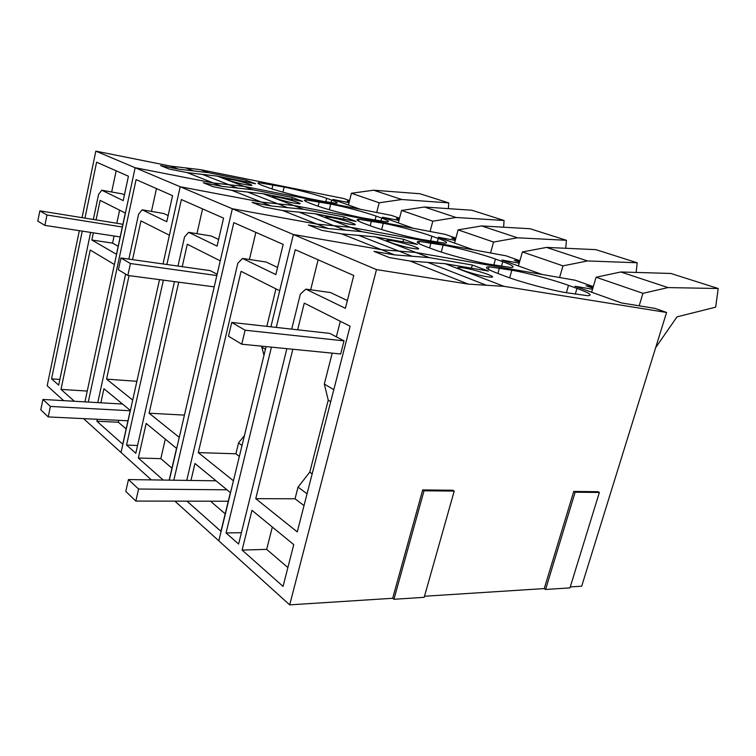 <?xml version="1.0" encoding="UTF-8"?>
<svg xmlns="http://www.w3.org/2000/svg" width="756" height="756" viewBox="0 0 756 756"><rect width="100%" height="100%" fill="white"/><g stroke="black" fill="none" stroke-linecap="round" stroke-linejoin="round"><path stroke-width="1.13" d="M120.176 236.949L44.869 225.382L37.8 221.111L39.851 210.858L46.967 214.987L122.311 227.008M122.793 224.759L121.329 223.984L39.851 210.858M44.869 225.382L46.967 214.987M214.203 286.864L127.84 275.458L118.39 269.75L120.913 257.994L130.429 263.523L216.83 275.553M217.123 274.267L210.215 270.639L120.913 257.994M127.84 275.458L130.429 263.523M228.482 336.193L231.742 322.443L245.105 330.211L344.037 340.871L340.672 353.988L241.75 344.207L228.482 336.193M344.037 340.871L329.777 333.387L231.742 322.443M241.75 344.207L245.105 330.211M448.421 208.647L448.705 202.882L419.939 193.744L373.625 190.21L351.417 193.252L348.459 205.027M376.686 212.493L379.172 202.788L401.757 199.518L448.705 202.882M401.757 199.518L373.625 190.21M379.172 202.788L351.417 193.252M503.619 227.216L504.063 220.478L471.839 210.234L424.428 207.012L401.559 210.461L398.317 222.907M430.079 231.478L432.81 221.196L456.066 217.482L504.063 220.478M456.066 217.482L424.428 207.012M432.81 221.196L401.559 210.461M565.734 248.28L566.424 240.295L530.069 228.737L481.638 225.94L458.108 229.881L454.536 243.063M490.54 252.976L493.573 242.052L517.463 237.79L566.424 240.295M517.463 237.79L481.638 225.94M493.573 242.052L458.108 229.881M636.146 272.434L637.195 262.776L595.87 249.65L546.55 247.41L522.387 251.937L518.418 265.98M559.582 277.518L562.965 265.866L587.469 260.943L637.195 262.776M587.469 260.943L546.55 247.41M562.965 265.866L522.387 251.937M655.669 347.628L677.007 316.858L715.677 307.163L718.2 288.518L670.808 273.455L620.827 271.98L596.087 277.235L591.636 292.241M639.16 305.811L642.969 293.328L667.992 287.582L718.2 288.518M667.992 287.582L620.827 271.98M642.969 293.328L596.087 277.235M127.962 420.771L48.214 416.925L40.796 409.799L42.941 399.442L50.406 406.435L130.193 410.754M122.557 404.044L42.941 399.442M48.214 416.925L50.406 406.435M228.265 501.247L135.834 501.067L125.798 491.428L128.463 479.559L138.575 489.028L227.008 489.812M216.046 480.816L128.463 479.559M135.834 501.067L138.575 489.028M245.88 181.827L246.239 180.259L208.335 172.651L193.46 170.903L185.872 167.936L200.652 169.703L343.64 198.516L349.565 200.614M185.872 167.936L170.837 166.15L95.823 151.134L82.035 217.652M79.333 230.674L47.184 385.758L63.646 400.642M291.655 199.272L292.1 197.458L252.891 189.784L237.46 188.074L228.86 184.719L244.188 186.439L360.3 209.27L332.905 199.442L349.055 202.665M349.338 201.531L347.259 201.115L349.263 201.824M246.239 180.259L255.566 183.755L217.378 176.129L244.188 186.439L213.249 182.961L135.144 167.728L114.392 264.505L90.229 250.038L60.99 389.387L74.371 401.256M323.54 201.427L335.957 203.222C338.546 203.128 337.119 202.088 331.667 200.104L326.677 198.299C314.808 194.264 300.633 190.512 284.161 187.044L259.223 182.763C256.794 182.829 257.9 183.746 262.549 185.513L267.34 187.308C276.016 190.606 297.826 196.409 312.067 199.168L323.54 201.427M232.3 179.626L226.28 178.747C222.396 178.643 235.692 182.735 245.36 184.606L251.219 185.447C255.037 185.532 241.882 181.487 232.3 179.626M95.823 151.134L135.144 167.728L84.937 401.871M93.338 219.476L98.592 194.368L101.758 190.219L123.209 200.614L128.425 176.214L96.588 162.19L84.965 218.125M82.262 231.128L51.559 378.86L58.666 385.135L90.626 232.413M96.05 219.911L100.151 200.378L125.307 213.041L116.462 254.281L91.835 240.011L93.347 232.829M193.46 170.903L178.321 169.117L160.584 165.583L169.249 169.06L187.129 172.604L217.378 176.129M87.252 391.069L60.99 389.387M101.758 190.219L122.529 193.933L124.447 194.84M51.559 378.86L59.856 379.436M111.68 191.996L116.159 170.818M91.835 240.011L112.568 243.111L118.182 246.276M112.568 243.111L114.08 236.014M116.802 223.256L119.599 210.168M237.46 188.074L221.735 186.335L213.249 182.961L135.144 167.728L180.193 186.751L169.401 235.239L140.956 220.922L132.536 259.639M202.391 174.381L228.86 184.719L213.249 182.961L187.129 172.604M343.574 219.098L344.112 216.953L303.591 209.28L287.582 207.645L247.59 192.033L231.742 190.304L213.173 186.723L203.307 182.754L221.735 186.335M455.877 238.121L445.237 234.369L293.659 205.462L261.538 202.117L293.659 205.462L413.286 228.274L382.404 217.199L398.96 220.412M399.31 219.089L396.371 218.522L399.196 219.524M252.891 189.784L244.188 186.439L391.495 215.403L399.527 218.238M292.1 197.458L302.636 201.408L263.154 193.734L303.591 209.28M363.352 218.03L386.93 221.905C390.039 221.782 388.3 220.516 381.695 218.106L376.072 216.084C362.871 211.576 347.751 207.569 330.712 204.054L305.972 199.915C303.043 199.99 304.394 201.115 310.055 203.269L315.479 205.292C325.335 209.053 348.724 215.28 363.352 218.03M293.706 203.043C283.424 201.124 268.531 196.447 273.067 196.579L278.879 197.382C289.057 199.3 303.799 203.922 299.338 203.818L293.706 203.043M231.742 190.304L261.538 202.117L180.193 186.751L163.012 263.957M247.59 192.033L263.154 193.734M83.557 418.626L151.361 479.89M129.068 275.619L106.568 379.134L132.706 400.075L121.036 452.494L159.516 279.635M100.879 402.787L103.922 388.745L130.278 410.385L122.755 444.188L96.872 421.224L118.361 422.235L126.148 428.917M97.288 419.287L96.872 421.224M128.87 259.119L138.613 214.156L142.194 209.818L166.774 221.735L172.557 195.662L136.089 179.597L88.263 402.06M97.779 402.608L125.619 274.116M106.568 379.134L136.883 381.298M118.786 420.327L118.361 422.235M142.194 209.818L163.872 213.532L168.144 215.564M151.465 211.406L156.464 188.575M287.582 207.645L271.253 205.972L261.538 202.117L180.193 186.751L232.338 208.75L220.242 260.839L187.299 244.254L182.234 266.679M402.929 241.835L403.6 239.265L361.793 231.657L345.199 230.136L299.187 212.171L282.735 210.518L263.438 206.927L252.117 202.381L271.253 205.972M519.901 260.716L506.01 255.811L350.34 227.254L317.029 224.126L350.34 227.254L473.379 249.83L438.291 237.242L455.254 240.427M455.67 238.877L451.663 238.112L455.509 239.482M344.112 216.953L356.123 221.461L315.318 213.797L361.793 231.657M370.213 225.761C381.506 230.051 406.719 236.779 421.716 239.491L444.783 243.13C448.525 242.988 446.352 241.429 438.272 238.471L431.884 236.174C420.279 231.96 397.703 225.959 383.292 223.256L358.93 219.316C355.367 219.41 357.068 220.78 364.023 223.445L370.213 225.761L371.442 220.998M348.932 224.107C337.932 222.141 321.092 216.726 326.431 216.896L331.941 217.624C342.808 219.59 359.487 224.919 354.243 224.797L348.932 224.107M282.735 210.518L317.029 224.126L232.338 208.75L169.335 480.145L179.257 437.365L149.121 413.22L184.426 415.101M299.187 212.171L315.318 213.797M178.728 282.177L149.121 413.22M163.183 480.06L138.357 458.032L146.163 423.436L176.545 448.374L169.174 480.145M177.981 266.074L184.559 236.864L188.641 232.328L217.095 246.116L223.559 218.134L181.383 199.556L166.878 264.505M163.381 280.145L126.554 445.095L135.815 453.269L174.475 281.61M138.357 458.032L160.82 458.637L171.952 468.172M165.299 439.141L160.82 458.637M188.641 232.328L211.274 236.014L218.626 239.491M126.554 445.095L137.573 445.473M196.947 233.68L202.57 208.892M345.199 230.136L328.255 228.577L317.029 224.126L232.338 208.75L293.375 234.511L270.903 326.809M471.46 268.172L472.32 265.035L429.295 257.616L412.143 256.265L358.627 235.371L341.551 233.85L321.527 230.287L308.391 225.004L328.255 228.577M593.309 286.609L575.297 280.259L415.961 252.485L381.459 249.678L415.961 252.485L542.109 274.475L501.908 260.055L519.211 263.164M519.731 261.311L514.373 260.338L519.495 262.162M403.6 239.265L417.425 244.443L375.345 236.874L429.295 257.616M488.726 264.127L511.009 267.492C515.535 267.293 512.785 265.365 502.759 261.689L495.454 259.062C482.158 254.233 457.89 247.77 443.12 245.105L419.391 241.419C415.063 241.533 417.227 243.243 425.874 246.56L433.008 249.225C446.078 254.196 473.407 261.51 488.726 264.127M412.615 248.393C400.831 246.399 381.534 240.03 387.847 240.266L392.95 240.89C404.573 242.874 423.7 249.149 417.492 248.979L412.615 248.393M341.551 233.85L381.459 249.678L293.375 234.511L376.488 269.599L289.69 604.866L392.676 598.279L422.689 489.935L452.863 490.238L454.214 491.079L424.192 597.325L393.942 599.281L392.676 598.279M358.627 235.371L375.345 236.874M174.891 501.143L289.69 604.866M266.084 346.607L218.815 540.823L233.434 480.769L198.289 452.617L235.9 453.789L239.359 456.416M412.143 256.265L394.585 254.885L381.459 249.678L293.375 234.511L279.682 290.758L241.088 271.328L198.289 452.617M190.966 480.457L194.963 463.504L230.372 492.581L220.95 531.307L186.978 501.171M186.751 480.391L237.828 263.201L242.534 258.448L275.855 274.598L283.169 244.396L233.821 222.651L173.823 480.211M244.443 435.55L238.546 442.893L235.9 453.789M263.986 355.235L261.793 347.099L265.441 349.253M275.931 288.868L266.83 326.356M262.011 346.21L261.793 347.099M210.499 501.209L225.203 513.815M214.732 479.739L214.477 480.788M242.534 258.448L266.178 262.039L277.584 267.454M249.423 259.497L255.859 232.366M238.546 442.893L242.024 445.482M410.158 261.056L468.285 284.114L486.392 285.248L427.839 262.398L410.158 261.056L389.425 257.588L374.003 251.379L394.585 254.885M472.32 265.035L488.385 271.054L445.123 263.702L504.044 286.354L666.575 312.464L655.027 308.391L621.489 302.939L574.957 286.259L592.534 289.236M593.195 286.987L586.108 285.768L592.846 288.159M497.476 273.322L505.783 276.431C521.064 282.234 550.907 290.257 566.461 292.704L587.62 295.709C593.091 295.454 589.538 293.026 576.97 288.405L568.521 285.362C553.127 279.777 526.904 272.774 511.84 270.213L489.028 266.83C483.755 266.962 486.571 269.127 497.476 273.322M486.855 276.705C474.229 274.73 451.748 267.095 459.279 267.407L463.834 267.926C476.252 269.892 498.554 277.405 491.154 277.178L486.855 276.705M468.285 284.114L376.488 269.599M570.26 586.921L581.685 586.193L666.575 312.464M545.586 589.472L575.136 492.222L599.366 492.449L569.958 587.894L545.586 589.472L544.254 588.584L424.494 596.248M544.254 588.584L573.747 491.447L597.968 491.693L599.366 492.449M486.392 285.248L504.044 286.354M427.839 262.398L445.123 263.702M291.703 329.134L300.349 294.112L305.84 289.132L345.388 308.297L353.761 275.505L295.246 249.716L276.261 327.414M271.442 347.136L226.044 532.952L238.603 544.046L286.874 348.667M292.818 349.253L255.755 498.658L297.259 531.903L350.104 326.205L304.262 303.128L297.647 329.796M242.109 550.075L283.037 586.391L293.763 544.632L251.965 510.309L242.109 550.075L266.688 549.385L287.875 567.548M575.136 492.222L573.747 491.447M393.942 599.281L424.021 490.795L422.689 489.935M424.021 490.795L454.214 491.079M305.84 289.132L330.504 292.544L347.363 300.538M226.044 532.952L241.41 532.687M310.669 289.803L318.125 259.799M255.755 498.658L295.057 498.79L304.016 505.613M332.196 353.146L324.315 384.057L328.246 400.16L309.78 472.169L298.034 487.1L295.057 498.79M340.323 321.281L336.354 336.836M272.33 527.036L266.688 549.385M298.034 487.1L307.049 493.791M309.78 472.169L312.171 473.87M328.246 400.16L330.722 401.663M324.315 384.057L333.802 389.671M208.335 172.651L200.652 169.703M178.321 169.117L170.837 166.15M331.015 202.74L331.667 200.104M271.99 188.915L272.973 184.795M282.924 192.175L284.161 187.044M325.798 201.861L326.677 198.299M318.096 206.237L319.193 201.786M329.304 209.743L330.712 204.054M375.004 220.251L376.072 216.084M380.882 221.281L381.695 218.106M381.657 229.559L383.292 223.256M430.57 241.117L431.884 236.174M437.242 242.307L438.272 238.471M429.606 247.959L430.958 242.884M441.249 252.079L443.12 245.105M493.8 265.016L495.454 259.062M501.455 266.358L502.759 261.689M497.883 273.474L499.404 268.049M509.695 277.839L511.84 270.213M566.386 292.695L568.521 285.362M575.278 294.15L576.97 288.405M258.939 183.963L259.223 182.763M226.157 179.285L226.28 178.747M305.622 201.361L305.972 199.915M272.907 197.24L273.067 196.579M358.486 221.045L358.93 219.316M326.233 217.7L326.431 216.896M418.833 243.498L419.391 241.419M387.592 241.249L387.847 240.266M488.329 269.325L489.028 266.83M458.949 268.616L459.279 267.407"/></g></svg>
